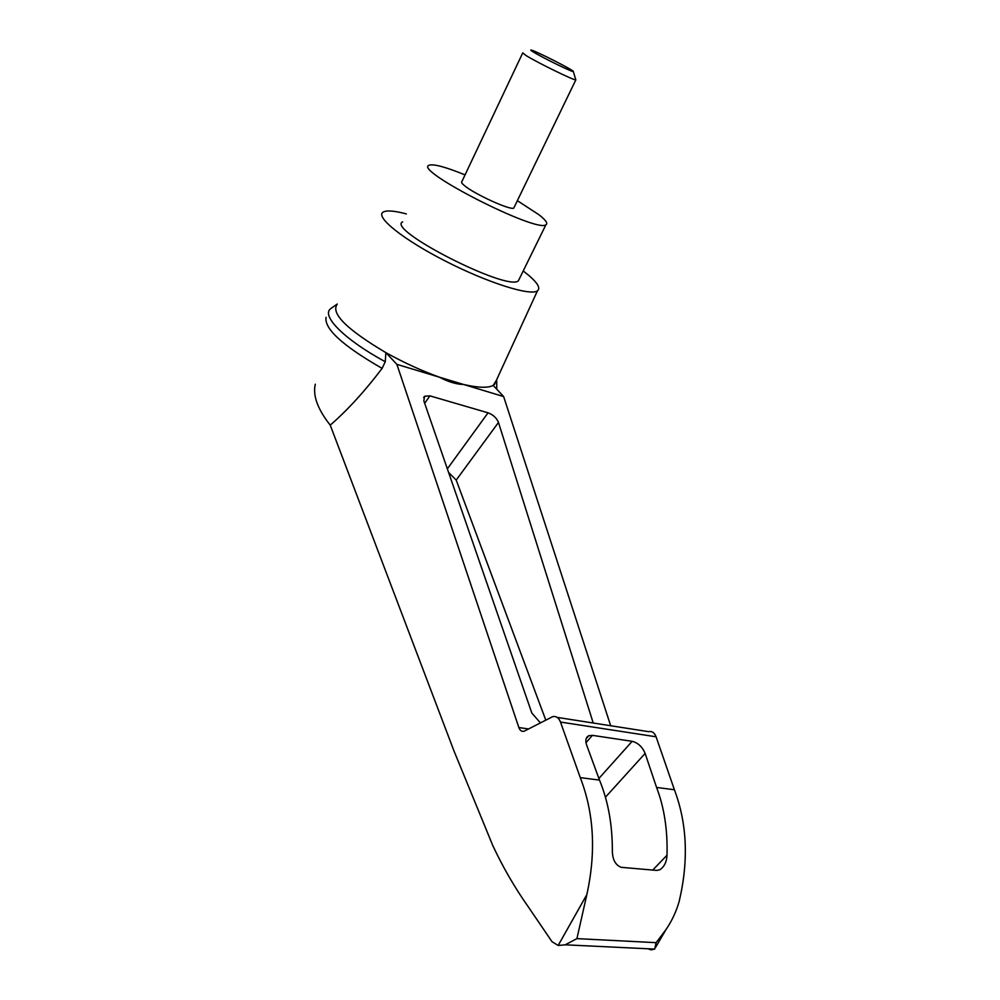 <?xml version="1.0" encoding="UTF-8"?>
<svg xmlns="http://www.w3.org/2000/svg" width="1000" height="1000" viewBox="0 0 1000 1000"><rect width="100%" height="100%" fill="white"/><g stroke="black" fill="none" stroke-linecap="round" stroke-linejoin="round"><path stroke-width="1.5" d="M610.675 725.738L503.638 396.562L463.612 384.487C456.375 384.312 448.288 381.875 439.363 377.175C421.325 370.65 403.5 362.463 385.863 352.625L396.875 364.363L518.862 727.537C520 730.55 521.75 731.787 524.087 731.25L552.625 716.675C556.1 715.888 558.725 717.675 560.487 722.062L580.275 777.625C594 813.05 596.188 852.05 586.838 894.625L576.912 938.625L565.225 944.825L558.162 945.475L552.013 941.688L528.3 906.862C514.763 887.65 502.938 867.25 492.825 845.65L454.062 751.15L330.238 425.15C317.625 409.188 312.65 395.538 315.3 384.2M330.238 425.15C347.55 410.112 364.85 391.188 382.113 368.375C342.85 345.838 324.162 328.825 326.062 317.35M337.088 304.375C330.75 313.5 347.013 329.588 385.863 352.625L385.262 361.737L382.113 368.375M503.638 396.562L493.212 385.4C488.2 388.137 478.338 387.825 463.612 384.487L396.875 364.363M540.425 722.875L531.825 713.037L423.837 400.887L424.588 396.262L429.888 395.85L488.05 412.825C493.113 414.712 496.587 417.925 498.475 422.438L593.225 723.012M496.287 380.5L493.212 385.4M523.225 270.95L529.012 275.6C537.863 283.238 540.662 288.325 537.438 290.85C530.538 296.2 488.113 282.913 445.838 261.312C403.462 239.788 375.05 216.975 383.038 212.188C386.413 210.125 394.175 210.7 406.35 213.912M648.037 948.775L650.9 949.862L654.7 949.1L656.137 942.663L665.938 929.663C671.862 921 676.275 911.55 679.188 901.338C688.75 860.713 687.15 823.512 674.4 789.75L656.575 787.45C664.225 807.387 667.7 829.975 667.013 855.2C666.688 861.925 664.287 866.787 659.812 869.788L656.737 870.425L621.138 867.312C615.212 864.938 612.288 859.163 612.35 849.987C612.3 823.988 608.013 800.7 599.487 780.1L580.275 777.625M674.4 789.75L656.087 736.8C654.45 732.625 651.95 730.913 648.587 731.663L557.163 717.387M599.487 780.1L586.6 744.912C585.138 740.387 585.825 737.35 588.663 735.763L592.413 735.35L632.15 741.312C638.038 742.825 642.362 746.862 645.125 753.4L656.575 787.45M448.587 472.438L456.213 480.087L545.775 720.1M385.262 361.737C345.163 340.037 321.425 316.325 330.325 308.988M517.362 200.662L539.163 214.9C545.9 220.2 548.15 223.5 545.887 224.8C536.7 233.038 413.225 170.125 429.012 165.25C433.387 163.688 445.4 166.9 465.05 174.887M514.15 207.3L513.787 208.05C511.025 210.787 474.275 194.088 464.35 185.525C461.825 183.438 461 182.125 461.875 181.6L522.638 53.113M519.45 278.612L518.375 280.812C507.887 291.8 385.7 229.537 402.65 221.85M522.762 52.85L525.938 55.475C536.962 62.413 574.05 80.538 575.825 79.887L573.288 71.425C573.763 70.275 536.812 51.45 531.487 50.125C530.025 49.725 530.688 50.362 533.462 52.062C543.05 57.987 574.95 73.487 573.288 71.425M558.162 945.475L586.838 894.625M528.625 728.988L518.862 727.537M650.9 949.862L651.438 948.938M656.137 942.663L576.912 938.625M667.013 855.2L652.75 870.075M656.087 736.8L560.487 722.062M592.413 735.35L586 742.688M632.15 741.312L598.9 778.462M645.125 753.4L605.438 797.225M429.888 395.85L424.675 403.3M488.05 412.825L447.35 468.837M498.475 422.438L456.213 480.087M537.438 290.85L494.438 384.55M665.938 929.663L655.775 947.075M565.225 944.812L654.7 949.087M586.175 738.625L588.663 735.763M423.65 397.6L424.588 396.262M330.9 308.488L337.25 304.025M496.763 389.188L496.688 379.65M518.375 280.812L545.887 224.8M575.825 79.887L513.787 208.05"/></g></svg>
